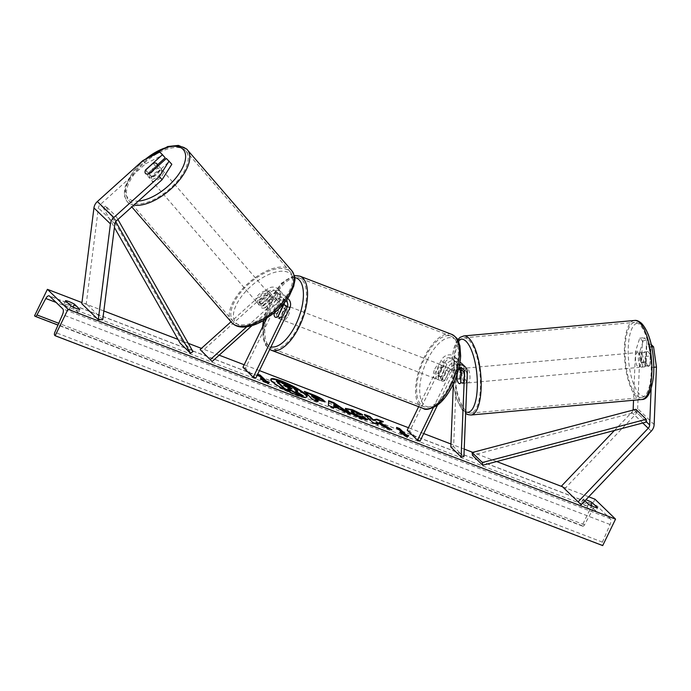 <?xml version="1.0" encoding="UTF-8"?>
<svg xmlns="http://www.w3.org/2000/svg" width="691" height="691" viewBox="0 0 691 691"><rect width="100%" height="100%" fill="white"/><g stroke="black" fill="none" stroke-linecap="round" stroke-linejoin="round"><path stroke-width="0.52" stroke-dasharray="3.46 2.59" d="M284.528 302.623A5.969 5.234 134.1 0 0 283.155 298.106A5.969 5.234 134.1 0 0 275.579 298.434L265.249 307.737L263.53 305.75L273.869 296.448A8.957 7.851 134.1 0 1 285.228 295.964A8.957 7.851 134.1 0 1 286.471 305.258L280.529 317.497A7.463 3.36 111 0 1 277.989 318.275A7.463 3.36 111 0 1 276.616 313.714L282.559 301.475L279.363 298.382A8.957 7.851 134.1 0 0 278.119 289.088A8.957 7.851 134.1 0 0 266.761 289.572L231.001 321.764M282.559 301.475A8.957 7.851 -45.9 0 0 281.315 292.172A8.957 7.851 -45.9 0 0 269.948 292.664L259.617 301.967A7.463 3.576 -40.8 0 0 259.531 305.491A7.463 3.576 -40.8 0 0 259.635 305.603A7.463 3.576 -40.8 0 0 263.53 305.75M265.249 307.737A7.463 3.576 139.2 0 1 261.353 307.581A7.463 3.576 139.2 0 1 261.241 307.478A7.463 3.576 139.2 0 1 261.336 303.945L271.667 294.642A5.969 5.234 -45.9 0 1 279.242 294.323A5.969 5.234 -45.9 0 1 280.071 300.516L274.128 312.755A7.463 3.36 -69 0 0 274.085 313.144L277.074 314.293L281.531 305.111A7.463 3.36 -69 0 0 278.585 309.007A7.463 3.36 -69 0 0 277.074 314.293M287.672 298.426A8.957 7.851 134.1 0 0 277.056 299.54L246.791 326.783M285.927 300.835A5.969 5.234 134.1 0 0 278.775 301.518L252.008 325.616M266.553 318.681L276.875 297.432A5.969 5.234 134.1 0 0 276.046 291.231A5.969 5.234 134.1 0 0 268.471 291.559L201.841 351.538M255.739 378.21L245.443 368.251L279.363 298.382M245.443 368.251L242.947 367.292M278.041 316.547L280.529 317.497M261.336 303.945L259.617 301.967M274.128 312.755L276.616 313.714M157.626 164.674L148.297 173.07A7.463 3.576 -40.8 0 0 148.211 176.594A7.463 3.576 -40.8 0 0 148.315 176.706A7.463 3.576 -40.8 0 0 152.21 176.853L149.472 173.683M142.882 160.571L145.62 163.75L100.1 204.726A4.777 4.189 134.1 0 0 98.856 206.367A4.777 4.189 134.1 0 0 98.398 207.913L86.263 303.712L81.814 303.729M171.826 164.268L166.376 158.472M102.743 319.657L86.263 303.712M145.62 163.75L162.48 155.225L159.742 152.055M165.201 157.859L162.48 155.225M152.21 176.853L169.114 161.642M148.297 173.07L145.654 170.003M642.449 340.775L646.931 340.369L644.219 337.744L639.97 351.097L635.495 351.503L639.736 338.149L642.449 340.775L641.593 362.136L646.068 361.73A7.463 2.514 -95.2 0 0 647.925 366.075A7.463 2.514 -95.2 0 0 648.884 366.506A7.463 2.514 -95.2 0 0 649.981 365.522L651.19 344.489M641.593 362.136A7.463 2.514 -95.2 0 0 643.451 366.48A7.463 2.514 -95.2 0 0 644.409 366.912A7.463 2.514 -95.2 0 0 645.506 365.928L646.37 344.567L650.844 344.161M639.97 351.097L637.655 408.631A9.553 8.378 -45.9 0 1 636.661 412.501A9.553 8.378 -45.9 0 1 634.779 415.213L564.659 488.796L561.619 485.911M633.016 410.074A4.777 4.189 -45.9 0 1 632.68 410.972A4.777 4.189 -45.9 0 1 631.738 412.328L614.446 430.476M651.717 346.951L649.082 347.193L646.37 344.567M649.082 347.193L651.976 367.457L651.095 389.232M651.976 367.457L653.859 367.284M581.14 504.741L564.659 488.796M635.495 351.503L633.526 400.262M639.736 338.149L644.219 337.744M646.931 340.369L646.068 361.73M645.506 365.928L649.981 365.522M456.984 378.884L459.67 378.642A7.463 2.514 -95.2 0 0 461.528 382.987A7.463 2.514 -95.2 0 0 462.486 383.41A7.463 2.514 -95.2 0 0 463.583 382.425L464.11 369.365A8.957 7.851 -45.9 0 0 461.942 363.691M433.317 407.673L451.439 370.359A8.957 7.851 -45.9 0 1 459.575 364.788M451.439 370.359L448.252 367.267A8.957 7.851 -45.9 0 1 459.99 362.36M437.507 405.125L453.927 371.309A5.969 5.234 -45.9 0 1 458.971 367.629M457.053 374.479L457.399 365.833A5.969 5.234 134.1 0 0 455.948 362.049A5.969 5.234 134.1 0 0 446.827 364.433L440.884 376.673A7.463 3.36 -69 0 0 442.257 381.233A7.463 3.36 -69 0 0 444.797 380.456L450.739 368.217A5.969 5.234 -45.9 0 1 459.869 365.841A5.969 5.234 -45.9 0 1 461.07 367.785M418.651 406.705L441.143 360.391A8.957 7.851 -45.9 0 1 454.833 356.815A8.957 7.851 -45.9 0 1 457.001 362.49L453.616 446.714L463.911 456.673M407.215 430.251L409.703 431.21L443.631 361.341A5.969 5.234 -45.9 0 1 452.76 358.957A5.969 5.234 -45.9 0 1 454.203 362.74L453.356 383.816M448.252 367.267L442.309 379.506A7.463 3.36 111 0 1 439.77 380.275A7.463 3.36 111 0 1 438.388 375.714L444.33 363.475A8.957 7.851 134.1 0 1 458.029 359.907A8.957 7.851 134.1 0 1 460.197 365.582L460.12 367.612M460.076 368.649L459.67 378.642M450.817 446.965L453.616 446.714M420.007 441.178L409.703 431.21M444.797 380.456L442.309 379.506M460.785 382.676L463.583 382.425M440.884 376.673L438.388 375.714M277.791 316.737L280.779 317.877A7.463 3.36 -69 0 0 283.733 313.99A7.463 3.36 -69 0 0 285.236 308.696L282.377 307.599M280.572 309.767A7.463 3.36 111 0 1 285.815 305.292A7.463 3.36 111 0 1 285.72 314.75A7.463 3.36 111 0 1 280.477 319.225A7.463 3.36 111 0 1 280.572 309.767M282.161 305.387A7.463 3.36 111 0 0 280.84 303.384A7.463 3.36 111 0 0 278.542 303.962L281.531 305.111M437.368 369.866A7.463 3.36 111 0 1 442.62 365.392A7.463 3.36 111 0 1 442.525 374.85A7.463 3.36 111 0 1 437.273 379.324A7.463 3.36 111 0 1 437.368 369.866M449.012 371.464L444.546 380.646L441.566 379.506A7.463 3.36 -69 0 0 444.512 375.61A7.463 3.36 -69 0 0 446.023 370.324L449.012 371.464A7.463 3.36 111 0 0 447.595 367.301A7.463 3.36 111 0 0 445.298 367.88L442.318 366.731A7.463 3.36 -69 0 0 439.364 370.626A7.463 3.36 -69 0 0 437.852 375.921L440.841 377.061L445.298 367.88M444.546 380.646A7.463 3.36 111 0 1 442.257 381.233A7.463 3.36 111 0 1 440.841 377.061M278.542 303.962L274.094 313.135M285.236 308.696L280.779 317.877M446.023 370.324L441.566 379.506M437.852 375.921L442.318 366.731M434.881 368.908A7.463 3.36 111 0 1 440.132 364.433A7.463 3.36 111 0 1 440.037 373.891A7.463 3.36 111 0 1 434.786 378.366A7.463 3.36 111 0 1 434.881 368.908M288.207 315.701A7.463 3.36 -69 0 0 288.302 306.243A7.463 3.36 -69 0 0 283.06 310.725A7.463 3.36 -69 0 0 282.965 320.183A7.463 3.36 -69 0 0 288.207 315.701M272.6 300.594A37.78 16.999 -69 0 0 272.116 348.489A37.78 16.999 -69 0 0 298.676 325.832A37.78 16.999 -69 0 0 299.16 277.929A37.78 16.999 -69 0 0 272.6 300.594M450.497 384.023A37.78 16.999 111 0 1 423.937 406.679A37.78 16.999 111 0 1 424.421 358.784A37.78 16.999 111 0 1 450.981 336.12A37.78 16.999 111 0 1 450.497 384.023M161.115 168.716A7.463 3.576 139.2 0 1 161.219 168.829A7.463 3.576 139.2 0 1 158.023 176.3A7.463 3.576 139.2 0 1 150.025 178.693A7.463 3.576 139.2 0 1 149.921 178.58A7.463 3.576 139.2 0 1 153.117 171.109A7.463 3.576 139.2 0 1 161.115 168.716M159.897 170.452A7.463 3.576 139.2 0 1 152.21 177.371L159.897 170.452L156.909 166.989M149.126 173.804L152.21 177.371M269.006 293.64A7.463 3.576 139.2 0 1 269.11 293.753A7.463 3.576 139.2 0 1 265.923 301.233A7.463 3.576 139.2 0 1 257.924 303.617A7.463 3.576 139.2 0 1 257.821 303.504A7.463 3.576 139.2 0 1 261.008 296.033A7.463 3.576 139.2 0 1 269.006 293.64M262.848 305.474L270.535 298.547A7.463 3.576 139.2 0 1 262.848 305.474L264.895 307.849A7.463 3.576 139.2 0 1 261.353 307.581A7.463 3.576 139.2 0 1 261.241 307.478A7.463 3.576 139.2 0 1 261.189 304.265L259.134 301.889A7.463 3.576 139.2 0 1 266.83 294.962L259.134 301.889M270.535 298.547L272.591 300.93A7.463 3.576 139.2 0 0 272.539 297.717A7.463 3.576 139.2 0 0 272.435 297.605A7.463 3.576 139.2 0 0 268.885 297.346L266.83 294.962M268.885 297.346L261.189 304.265M264.895 307.849L272.591 300.93M148.505 173.786A7.463 3.576 139.2 0 1 156.192 166.859L148.505 173.786L145.421 170.219M153.108 163.292L156.192 166.859M267.296 291.662A7.463 3.576 139.2 0 1 267.4 291.775A7.463 3.576 139.2 0 1 264.204 299.246A7.463 3.576 139.2 0 1 256.214 301.639A7.463 3.576 139.2 0 1 256.102 301.526A7.463 3.576 139.2 0 1 259.298 294.046A7.463 3.576 139.2 0 1 267.296 291.662M151.744 180.671A7.463 3.576 -40.8 0 0 159.742 178.287A7.463 3.576 -40.8 0 0 162.929 170.807A7.463 3.576 -40.8 0 0 162.826 170.694A7.463 3.576 -40.8 0 0 154.827 173.087A7.463 3.576 -40.8 0 0 151.64 180.567A7.463 3.576 -40.8 0 0 151.744 180.671M185.343 150.422A37.78 18.087 -40.8 0 0 144.851 162.532A37.78 18.087 -40.8 0 0 128.69 200.381A37.78 18.087 -40.8 0 0 129.226 200.943A37.78 18.087 -40.8 0 0 169.718 188.842A37.78 18.087 -40.8 0 0 185.879 150.992A37.78 18.087 -40.8 0 0 185.343 150.422M233.696 321.911A37.78 18.087 139.2 0 1 233.161 321.341A37.78 18.087 139.2 0 1 249.321 283.491A37.78 18.087 139.2 0 1 289.814 271.39A37.78 18.087 139.2 0 1 290.35 271.952A37.78 18.087 139.2 0 1 274.189 309.801A37.78 18.087 139.2 0 1 233.696 321.911M270.794 379.445A20.134 3.386 25.9 0 0 270.596 379.679A20.134 3.386 25.9 0 0 295.653 395.192A20.134 3.386 25.9 0 0 306.821 397.265A20.134 3.386 25.9 0 0 306.873 396.962M595.936 510.925A7.463 1.252 -154.1 0 1 592.247 509.975A7.463 1.252 -154.1 0 1 586.979 507.496L581.623 502.314A7.463 1.252 -154.1 0 1 590.58 505.743L595.936 510.925L597.482 507.755M78.247 312.505L72.892 307.322A7.463 1.252 25.9 0 0 63.935 303.893L69.29 309.076A7.463 1.252 25.9 0 0 74.559 311.555A7.463 1.252 25.9 0 0 78.247 312.505L79.793 309.335M588.697 496.803L562.5 486.766M496.708 461.545L472.765 452.363M464.222 449.09L450.938 444.002M423.704 433.559L408.45 427.72M259.436 370.601L244.182 364.753M219.177 355.174L201.435 348.376M188.289 343.332L178.01 339.393M103.84 310.967L81.961 302.58M584.888 500.802L583.161 499.135A7.463 1.252 -154.1 0 1 585.899 499.74M257.613 374.358L257.207 373.961L257.708 374.151M594.96 499.204L582.107 525.67L582.539 526.084A2.686 1.209 -69 0 0 582.738 526.214A2.686 1.209 -69 0 0 584.508 524.815L593.396 508.369A5.07 2.28 111 0 1 596.756 505.726A5.07 2.28 111 0 1 597.119 505.967L610.308 518.725A5.07 2.28 111 0 1 610.067 524.495L602.397 542.124A2.686 1.209 -69 0 0 602.276 545.182L602.707 545.596M582.107 525.67L34.55 315.796M63.935 303.893L65.472 300.715M69.29 309.076L70.828 305.897M581.623 502.314L583.161 499.135M586.979 507.496L588.516 504.318M276.365 381.242L293.2 388.212L297.501 391.754M293.2 388.212L293.45 387.686M288.985 389.439L287.655 388.929L290.151 391.348M287.655 388.929L287.914 388.402M296.94 391.935L295.342 391.659L302.978 396.271M295.342 391.659L295.601 391.132M263.124 380.473L256.948 374.487L257.207 373.961M256.948 374.487L258.279 374.997M262.969 380.413L260.144 379.324L267.832 384.153L268.937 382.693M269.101 382.762L269.36 382.227M267.832 384.153L268.091 383.617M260.144 379.324L260.395 378.798M408.312 436.116L407.465 437.04M407.206 437.567L399.519 432.747L399.778 432.221M399.519 432.747L402.352 433.827M402.507 433.888L396.323 427.91L396.582 427.384M397.662 428.42L396.323 427.91M408.476 436.176L408.735 435.65M379.117 422.745L383.108 422.21L383.367 421.674M375.826 422.978L376.915 422.857L384.982 427.738L391.607 430.277L388.748 428.55M391.607 430.277L391.866 429.75M384.982 427.738L385.233 427.211M376.915 422.857L377.165 422.331M365.53 415.464L364.192 414.954L372.432 422.927L377.951 425.043L376.88 424.006M377.951 425.043L378.21 424.516M372.432 422.927L372.691 422.4M364.192 414.954L364.451 414.427M383.108 422.21L382.158 421.838M318.663 399.553L311.563 395.908M324.433 401.886L315.537 399.744M316.815 400.979L317.886 402.024L318.145 401.488M317.886 402.024L312.367 399.908L312.626 399.381M312.367 399.908L304.126 391.935L304.385 391.408M304.126 391.935L305.465 392.445M366.731 419.644L367.534 420.059C367.016 420.534 364.693 420.007 360.572 418.478C354.112 415.896 349.275 413.209 346.044 410.419L345.405 408.692M361.22 414.488L362.395 415.179L362.654 414.643M362.395 415.179L359.579 414.868L359.83 414.341M359.579 414.868L354.258 412.268L351.201 411.724M367.534 420.059L367.785 419.532M338.175 407.915L333.641 404.814M333.831 407.5L333.874 408.148L334.133 407.621M333.874 408.148L328.173 405.963L328.432 405.436M328.173 405.963L328.614 400.685M348.143 412.985L350.311 414.445L350.57 413.918M350.311 414.445L344.429 412.199L344.688 411.663M344.429 412.199L341.527 410.229L341.786 409.694M341.527 410.229L333.813 407.267M285.21 385.785L283.88 385.276L285.858 387.193L289.512 388.592C291.412 389.309 292.077 389.37 291.498 388.783L291.248 388.567M291.956 388.592L291.697 389.119L291.567 388.636M285.858 387.193L286.117 386.666M283.88 385.276L284.139 384.749M641.516 352.876L646.551 352.419A7.463 2.514 84.8 0 1 647.536 351.641A7.463 2.514 84.8 0 1 648.495 352.073A7.463 2.514 84.8 0 1 650.257 356.003L649.868 365.729A7.463 2.514 84.8 0 1 648.884 366.506A7.463 2.514 84.8 0 1 647.925 366.075A7.463 2.514 84.8 0 1 646.163 362.136L641.127 362.594A7.463 2.514 84.8 0 1 641.516 352.876L641.127 362.594M640.652 366.74A7.463 2.514 84.8 0 1 638.354 358.577A7.463 2.514 84.8 0 1 640.263 352.306A7.463 2.514 84.8 0 1 641.213 352.73A7.463 2.514 84.8 0 1 643.52 360.883A7.463 2.514 84.8 0 1 641.611 367.163A7.463 2.514 84.8 0 1 640.652 366.74M466.995 380.128A7.463 2.514 84.8 0 1 465.285 383.16A7.463 2.514 84.8 0 1 464.326 382.728A7.463 2.514 84.8 0 1 462.029 374.574A7.463 2.514 84.8 0 1 463.937 368.294A7.463 2.514 84.8 0 1 464.896 368.726A7.463 2.514 84.8 0 1 467.159 376.094M460.318 378.996A7.463 2.514 84.8 0 1 460.716 369.279L460.318 378.996L456.967 379.299M458.694 368.769L458.34 368.804A7.463 2.514 84.8 0 0 457.356 369.581L460.716 369.279M464.421 372.864A7.463 2.514 84.8 0 1 464.032 382.581L464.421 372.864L461.173 373.157M460.672 382.892L464.032 382.581M457.356 369.581L457.174 374.099M646.551 352.419L646.163 362.136M649.868 365.729L644.833 366.187L645.221 356.461A7.463 2.514 84.8 0 1 644.833 366.187M645.221 356.461L650.257 356.003M467.125 382.477A7.463 2.514 84.8 0 1 464.827 374.323A7.463 2.514 84.8 0 1 466.736 368.044A7.463 2.514 84.8 0 1 467.695 368.467A7.463 2.514 84.8 0 1 469.992 376.621A7.463 2.514 84.8 0 1 468.083 382.9A7.463 2.514 84.8 0 1 467.125 382.477M638.415 352.98A7.463 2.514 -95.2 0 0 637.465 352.557A7.463 2.514 -95.2 0 0 635.556 358.836A7.463 2.514 -95.2 0 0 637.853 366.99A7.463 2.514 -95.2 0 0 638.812 367.422A7.463 2.514 -95.2 0 0 640.721 361.143A7.463 2.514 -95.2 0 0 638.415 352.98M636.705 395.459A37.78 12.714 -95.2 0 0 641.55 397.619A37.78 12.714 -95.2 0 0 651.216 365.824A37.78 12.714 -95.2 0 0 639.564 324.52A37.78 12.714 -95.2 0 0 634.718 322.36A37.78 12.714 -95.2 0 0 625.053 354.155A37.78 12.714 -95.2 0 0 636.705 395.459M468.835 340.007A37.78 12.714 84.8 0 1 480.487 381.311A37.78 12.714 84.8 0 1 470.821 413.097A37.78 12.714 84.8 0 1 465.984 410.938A37.78 12.714 84.8 0 1 454.332 369.642A37.78 12.714 84.8 0 1 463.998 337.847A37.78 12.714 84.8 0 1 468.835 340.007M115.734 221.63L113.488 217.682L103.192 207.715L114.412 227.469M192.97 351.581L182.674 341.613L180.196 343.237M113.488 217.682L115.967 216.058L105.671 206.091L182.674 341.613M115.967 216.058L117.911 219.47M103.192 207.715L105.671 206.091M633.984 409.823L646.569 421.994L636.264 412.035L472.463 455.257M636.264 412.035L635.893 409.314M289.667 308.35L286.471 305.258M277.056 299.54L273.869 296.448M278.775 301.518L275.579 298.434M269.948 292.664L266.761 289.572M271.667 294.642L268.471 291.559M280.071 300.516L276.875 297.432M116.58 220.671L100.1 204.726M114.87 223.858L98.398 207.913M654.135 424.576L637.655 408.631M642.768 422.996L631.738 412.328M651.259 431.158L634.779 415.213M467.306 372.458L464.11 369.365M453.927 371.309L450.739 368.217M460.197 365.582L457.001 362.49M457.399 365.833L454.203 362.74M446.827 364.433L443.631 361.341M444.33 363.475L441.143 360.391M294.686 277.566A36.709 16.515 -69 0 0 270.475 299.998A36.709 16.515 -69 0 0 263.789 320.374M271.433 350.277A39.689 17.854 111 0 1 271.934 299.954A39.689 17.854 111 0 1 299.842 276.15M427.28 360.097A36.709 16.515 111 0 1 455.749 339.808A36.709 16.515 111 0 1 452.614 384.619A36.709 16.515 111 0 1 424.144 404.909A36.709 16.515 111 0 1 427.28 360.097M451.664 334.34A39.689 17.854 -69 0 0 423.764 358.145A39.689 17.854 -69 0 0 423.255 408.467M263.072 325.858A36.709 16.515 -69 0 0 270.976 346.83M145.369 159.319A36.709 17.577 -40.8 0 0 128.31 198.248A36.709 17.577 -40.8 0 0 138.338 201.081M133.881 205.097A39.689 19.003 139.2 0 1 127.8 202.221A39.689 19.003 139.2 0 1 127.239 201.634A39.689 19.003 139.2 0 1 144.22 161.867A39.689 19.003 139.2 0 1 186.76 149.152M290.73 274.085A36.709 17.577 139.2 0 1 276.132 310.89A36.709 17.577 139.2 0 1 236.201 323.172A36.709 17.577 139.2 0 1 250.798 286.376A36.709 17.577 139.2 0 1 290.73 274.085M291.792 270.708A39.689 19.003 -40.8 0 0 291.231 270.112A39.689 19.003 -40.8 0 0 248.691 282.826A39.689 19.003 -40.8 0 0 231.71 322.593M597.119 505.967L49.562 296.102M610.308 518.725L62.751 308.851M582.539 526.084L34.982 316.219M602.276 545.182L54.719 335.316M602.397 542.124L54.848 332.259M610.067 524.495L62.51 314.63M593.396 508.369L56.118 302.442M584.508 524.815L58.744 323.293M296.914 390.778L297.165 390.251M296.888 390.752L297.147 390.225M285.806 384.861L286.057 384.326M318.421 399.165L318.681 398.638M314.155 396.893L314.414 396.366M318.447 399.191L318.706 398.664M318.266 400.789L318.525 400.262M360.572 418.478L360.832 417.951M346.044 410.419L346.303 409.893M346.018 410.394L346.277 409.867M354.258 412.268L354.518 411.741M289.512 388.592L289.762 388.066M642.319 325.271A36.709 12.352 -95.2 0 0 628.266 347.478A36.709 12.352 -95.2 0 0 639.546 394.19A36.709 12.352 -95.2 0 0 653.6 371.991A36.709 12.352 -95.2 0 0 642.319 325.271M641.723 399.519A39.689 13.362 84.8 0 1 636.636 397.247A39.689 13.362 84.8 0 1 624.396 353.861A39.689 13.362 84.8 0 1 634.545 320.46M465.717 411.914A36.709 12.352 84.8 0 1 463.22 410.186A36.709 12.352 84.8 0 1 453.322 384.757M453.218 384.118A36.709 12.352 84.8 0 1 458.193 340.723M463.825 335.938A39.689 13.362 -95.2 0 0 453.667 369.34A39.689 13.362 -95.2 0 0 465.907 412.734A39.689 13.362 -95.2 0 0 470.994 415.006M287.706 298.365L285.228 295.964M286.35 301.198L283.155 298.106M279.242 294.323L276.046 291.231M281.315 292.172L278.119 289.088M257.821 303.504L259.531 305.491M280.477 319.225L277.989 318.275M148.211 176.594L149.921 178.58M644.409 366.912L641.611 367.163M463.056 368.925L459.869 365.841M455.948 362.049L452.76 358.957M458.029 359.907L454.833 356.815M465.285 383.16L462.486 383.41M437.273 379.324L439.77 380.275M294.306 275.562L281.479 283.129L270.285 299.652L263.375 320.615M280.84 303.384L283.146 304.265M283.863 304.541L285.815 305.292M442.62 365.392L447.595 367.301M262.554 326.912L263.211 338.97L265.69 345.327L269.715 349.43M440.132 364.433L288.302 306.243M423.937 406.679L272.116 348.489M450.981 336.12L299.16 277.929M434.786 378.366L282.965 320.183M158.438 165.615L161.219 168.829M269.11 293.753L272.539 297.717M143.961 160.027L133.147 171.446L125.183 186.475L124.276 193.99L124.63 196.391L127.239 201.634L131.826 206.937M267.4 291.775L162.929 170.807M233.161 321.341L128.69 200.381M290.35 271.952L185.879 150.992M256.102 301.526L151.64 180.567M270.596 379.679L270.855 379.143M596.756 505.726L49.199 295.86M582.738 526.214L57.966 325.081M306.821 397.265L307.072 396.729M324.744 401.713L324.485 402.24M345.422 408.372L345.163 408.899M457.675 339.739L456.172 342.123L453.495 349.586L451.897 360.572L452.121 376.707L453.08 384.412M453.287 385.638L456.336 398.111L462.426 410.385L465.656 413.477M647.536 351.641L640.263 352.306M463.937 368.294L461.251 368.536M466.736 368.044L637.465 352.557M470.821 413.097L641.55 397.619M463.998 337.847L634.718 322.36M468.083 382.9L638.812 367.422"/><path stroke-width="1.04" d="M266.553 318.681L242.947 367.292L253.251 377.26L255.739 378.21L289.667 308.35A8.957 7.851 134.1 0 0 288.423 299.056A8.957 7.851 134.1 0 0 287.672 298.426M253.251 377.26L287.171 307.391A5.969 5.234 134.1 0 0 286.35 301.198A5.969 5.234 134.1 0 0 285.927 300.835M274.094 313.135L274.085 313.153A7.463 3.36 -69 0 0 275.502 317.316A7.463 3.36 -69 0 0 278.041 316.547L283.984 304.308A5.969 5.234 134.1 0 0 284.528 302.623M252.008 325.616L212.137 361.505L200.131 349.551L231.001 321.764M246.791 326.783L210.427 359.519M212.137 361.505L200.131 349.551M156.814 166.876L149.126 173.804A7.463 3.576 139.2 0 1 145.576 173.536A7.463 3.576 -40.8 0 0 149.472 173.683L166.376 158.472L171.826 164.268L162.1 179.695L116.58 220.671A4.777 4.189 134.1 0 0 115.337 222.312A4.777 4.189 134.1 0 0 114.87 223.858L102.743 319.657L98.295 319.674L81.814 303.729L93.95 207.922A9.553 8.378 134.1 0 1 94.874 204.847A9.553 8.378 134.1 0 1 97.362 201.547L142.882 160.571L159.742 152.055L162.463 154.68L145.559 169.9A7.463 3.576 -40.8 0 0 145.473 173.424A7.463 3.576 -40.8 0 0 145.576 173.536A7.463 3.576 139.2 0 1 145.473 173.424A7.463 3.576 139.2 0 1 145.421 170.219L153.108 163.292A7.463 3.576 139.2 0 1 156.658 163.56A7.463 3.576 139.2 0 1 156.762 163.672A7.463 3.576 139.2 0 1 156.814 166.876L156.909 166.989M162.1 179.695L159.353 176.525L113.842 217.492A9.553 8.378 134.1 0 0 111.355 220.792A9.553 8.378 134.1 0 0 110.43 223.867L98.295 319.674M162.463 154.68L165.201 157.859L157.626 164.674M159.353 176.525L169.088 161.098M653.859 367.284L656.45 367.042L654.135 424.576A9.553 8.378 -45.9 0 1 653.142 428.446A9.553 8.378 -45.9 0 1 651.259 431.158L581.14 504.741L561.619 485.911L614.446 430.476M651.095 389.232L649.652 424.982A4.777 4.189 -45.9 0 1 649.16 426.917A4.777 4.189 -45.9 0 1 648.218 428.273L578.099 501.856M656.45 367.042L653.556 346.787L651.19 344.489M653.556 346.787L651.717 346.951M633.526 400.262L633.181 409.037A4.777 4.189 -45.9 0 1 633.016 410.074M461.07 367.785A5.969 5.234 -45.9 0 1 461.312 369.616L460.785 382.676A7.463 2.514 84.8 0 1 459.688 383.66A7.463 2.514 84.8 0 1 458.729 383.237A7.463 2.514 84.8 0 1 456.872 378.893L456.984 378.884M459.575 364.788A8.957 7.851 -45.9 0 1 465.129 366.783A8.957 7.851 -45.9 0 1 467.306 372.458L463.911 456.673L461.113 456.932L450.817 446.965L453.356 383.816M459.99 362.36A8.957 7.851 -45.9 0 1 461.942 363.691L465.129 366.783M458.971 367.629A5.969 5.234 -45.9 0 1 463.056 368.925A5.969 5.234 -45.9 0 1 464.507 372.708L461.113 456.932M437.507 405.125L420.007 441.178L417.519 440.219L407.215 430.251L418.651 406.705M460.12 367.612L460.076 368.649M456.872 378.893L457.053 374.479M417.519 440.219L433.317 407.673M282.161 305.387A7.463 3.36 111 0 1 282.256 307.555L282.377 307.599M274.085 313.153A7.463 3.36 111 0 0 275.502 317.316L275.502 317.316A7.463 3.36 111 0 0 277.791 316.737L282.256 307.555M282.014 381.216A20.134 3.386 25.9 0 0 270.855 379.143A20.134 3.386 25.9 0 0 295.912 394.665A20.134 3.386 25.9 0 0 307.072 396.729A20.134 3.386 25.9 0 0 282.014 381.216M306.873 396.962A20.134 3.386 25.9 0 0 281.764 381.743A20.134 3.386 25.9 0 0 270.794 379.445M585.899 499.74A7.463 1.252 -154.1 0 1 592.127 502.573L597.482 507.755A7.463 1.252 -154.1 0 1 593.785 506.797A7.463 1.252 -154.1 0 1 588.516 504.318L584.888 500.802M76.096 308.376A7.463 1.252 25.9 0 0 79.793 309.335L74.438 304.152A7.463 1.252 25.9 0 0 65.472 300.715L70.828 305.897A7.463 1.252 25.9 0 0 76.096 308.376M367.785 419.532C367.267 420.007 364.952 419.48 360.832 417.951C354.371 415.36 349.525 412.674 346.303 409.893L345.422 408.372L352.488 409.746L362.654 414.643L359.83 414.341L354.518 411.741L351.46 411.188L351.969 412.052L358.914 415.999L362.412 416.751L367.785 419.532M324.096 400.65L324.744 401.713L315.787 399.217L318.145 401.488L312.626 399.381L304.385 391.408L312.919 394.673C318.249 396.746 321.971 398.742 324.096 400.65L324.433 401.886M379.376 422.218L383.367 421.674L376.828 419.169L373.313 419.774L369.97 416.543L364.451 414.427L372.691 422.4L378.21 424.516L376.077 422.451L377.165 422.331L385.233 427.211L391.866 429.75L379.376 422.218L379.117 422.745L388.748 428.55M68.003 309.266L47.403 289.33L34.55 315.796L34.982 316.219A2.686 1.209 -69 0 0 35.181 316.34A2.686 1.209 -69 0 0 36.96 314.949L45.839 298.495A5.07 2.28 111 0 1 49.199 295.86A5.07 2.28 111 0 1 49.562 296.102L62.751 308.851A5.07 2.28 111 0 1 62.51 314.63L54.848 332.259A2.686 1.209 -69 0 0 54.719 335.316L55.15 335.731L68.003 309.266L615.551 519.131L594.96 499.204L588.697 496.803M562.5 486.766L496.708 461.545M472.765 452.363L464.222 449.09M450.938 444.002L423.704 433.559M408.45 427.72L259.436 370.601M244.182 364.753L219.177 355.174M201.435 348.376L188.289 343.332M178.01 339.393L103.84 310.967M81.961 302.58L47.403 289.33M262.969 380.413L263.383 379.938L260.395 378.798L268.091 383.617L269.36 382.227L266.372 381.087L260.196 375.109L257.708 374.151M263.383 379.938L257.613 374.358M408.735 435.65L407.465 437.04L399.778 432.221L402.767 433.361L396.582 427.384L399.571 428.524L405.747 434.509L408.735 435.65M341.786 409.694L334.073 406.74L334.133 407.621L328.432 405.436L328.614 400.685L333.9 402.706L350.57 413.918L344.688 411.663L341.786 409.694M615.551 519.131L602.707 545.596L55.15 335.731M73.03 307.046L74.438 304.152M590.719 505.458L592.127 502.573M297.147 390.225L297.752 391.227L295.601 391.132L303.237 395.736L296.854 393.291L287.914 388.402L290.41 390.821L284.882 388.705L276.625 380.715L293.45 387.686L297.147 390.225M290.41 390.821L290.151 391.348L284.623 389.232L276.365 381.242L276.625 380.715M284.623 389.232L284.882 388.705M296.854 393.291L296.594 393.818L288.985 389.439M290.073 389.862L290.332 389.335M296.594 393.818L302.978 396.271L303.237 395.736M297.752 391.227L296.94 391.935M258.279 374.997L259.937 375.636L260.196 375.109M268.937 382.693L266.113 381.613L259.937 375.636M266.113 381.613L266.372 381.087M402.352 433.827L402.767 433.361M405.747 434.509L405.496 435.036L399.312 429.059L397.662 428.42M399.312 429.059L399.571 428.524M405.496 435.036L408.312 436.116M376.88 424.006L375.826 422.978L376.077 422.451M382.158 421.838L376.569 419.696L373.054 420.309L369.711 417.07L365.53 415.464M369.711 417.07L369.97 416.543M373.054 420.309L373.313 419.774M376.569 419.696L376.828 419.169M318.681 398.638L311.822 395.373L313.999 397.48L316.616 398.482C318.62 399.234 319.311 399.294 318.706 398.664L318.681 398.638M313.999 397.48L313.749 398.016L311.563 395.908L311.822 395.373M313.749 398.016L316.366 399.018C318.361 399.761 319.061 399.821 318.447 399.191M318.663 399.553L318.706 398.664M316.815 400.979L315.537 399.744L315.787 399.217M305.465 392.445L312.66 395.209C317.99 397.282 321.721 399.268 323.837 401.177M345.405 408.692L352.229 410.273L361.22 414.488M351.46 411.188L351.71 412.579L358.664 416.526L362.153 417.286L362.412 416.751M362.153 417.286L366.731 419.644M333.995 405.677L338.435 407.379L333.9 404.287L333.736 406.213L338.175 407.915L338.435 407.379M333.736 406.213L333.9 404.287M333.831 407.5L334.073 406.74M328.588 401.307L333.641 403.242L333.9 402.706M333.641 403.242L348.143 412.985M291.567 388.636L287.758 386.139L284.139 384.749L286.117 386.666L289.762 388.066C291.671 388.783 292.328 388.843 291.749 388.256L291.956 388.592M291.472 388.757L285.21 385.785M458.677 368.839A7.463 2.514 84.8 0 1 459.299 369.227A7.463 2.514 84.8 0 1 461.061 373.166L460.672 382.892A7.463 2.514 84.8 0 1 459.688 383.66A7.463 2.514 84.8 0 1 458.729 383.237A7.463 2.514 84.8 0 1 456.967 379.299L457.174 374.099M467.159 376.094A7.463 2.514 84.8 0 1 466.995 380.128M114.412 227.469L180.196 343.237L190.491 353.205L115.734 221.63M117.911 219.47L192.97 351.581L190.491 353.205M649.652 424.982L646.569 421.994L482.759 465.224L472.463 455.257L472.091 452.545L482.387 462.512L482.759 465.224M646.569 421.994L646.197 419.282L635.893 409.314L472.091 452.545M646.197 419.282L482.387 462.512M287.171 307.391L283.984 304.308M110.43 223.867L93.95 207.922M113.842 217.492L97.362 201.547M648.218 428.273L642.768 422.996M633.984 409.823L633.181 409.037M464.507 372.708L461.312 369.616M270.976 346.83A36.709 16.515 -69 0 0 295.817 324.52A36.709 16.515 -69 0 0 294.686 277.566M294.306 275.562L299.842 276.15A39.689 17.854 111 0 1 299.333 326.472A39.689 17.854 111 0 1 271.433 350.277L423.255 408.467A39.689 17.854 -69 0 0 451.154 384.654A39.689 17.854 -69 0 0 451.664 334.34C460.016 339.531 457.796 341.06 459.895 345.673L460.647 355.9C460.12 365.435 457.511 375.118 452.812 384.965C448.286 394.19 443.026 401.022 437.023 405.479C430.122 409.34 425.535 410.333 423.255 408.467M263.789 320.374A36.709 16.515 -69 0 0 263.072 325.858M138.338 201.081A36.709 17.577 -40.8 0 0 174.883 179.168A36.709 17.577 -40.8 0 0 182.83 149.161A36.709 17.577 -40.8 0 0 145.369 159.319M186.76 149.152A39.689 19.003 139.2 0 1 187.321 149.74A39.689 19.003 139.2 0 1 175.082 184.981A39.689 19.003 139.2 0 1 133.881 205.097M232.271 323.189A39.689 19.003 -40.8 0 0 274.819 310.466A39.689 19.003 -40.8 0 0 291.792 270.708C297.113 279.89 294.262 280.373 293.848 285.867L289.33 295.852C285.815 301.578 281.202 306.942 275.484 311.952L262.433 321.151C256.784 324.252 251.438 326.152 246.402 326.834C240.598 327.655 235.933 326.48 232.418 323.336L231.71 322.593A39.689 19.003 -40.8 0 0 232.271 323.189M56.118 302.442L45.839 298.495M58.744 323.293L36.96 314.949M316.366 399.018L316.616 398.482M323.863 401.203L324.114 400.676M312.66 395.209L312.919 394.673M352.229 410.273L352.488 409.746M351.684 412.553L351.944 412.026M351.71 412.579L351.969 412.052M358.664 416.526L358.914 415.999M287.499 386.666L287.758 386.139M641.723 399.519C647.64 399.769 651.613 391.59 653.643 374.997C654.619 356.236 651.207 333.813 641.593 323.379C638.864 321.047 636.515 320.071 634.545 320.46A39.689 13.362 84.8 0 1 639.633 322.723A39.689 13.362 84.8 0 1 651.872 366.118A39.689 13.362 84.8 0 1 641.723 399.519L470.994 415.006A39.689 13.362 -95.2 0 0 481.152 381.605A39.689 13.362 -95.2 0 0 468.913 338.21A39.689 13.362 -95.2 0 0 463.825 335.938L460.111 337.338L457.675 339.739M453.322 384.757A36.709 12.352 84.8 0 1 453.218 384.118M458.193 340.723A36.709 12.352 84.8 0 1 466.002 341.268A36.709 12.352 84.8 0 1 477.351 384.559A36.709 12.352 84.8 0 1 465.717 411.914M288.423 299.056L287.706 298.365M299.842 276.15L451.664 334.34M283.146 304.265L283.863 304.541M263.375 320.615L262.554 326.912M269.715 349.43L271.433 350.277M291.792 270.708L186.622 148.997L178.416 145.404L167.732 146.518L143.961 160.027M156.762 163.672L158.438 165.615M131.826 206.937L231.71 322.593M57.966 325.081L35.181 316.34M453.08 384.412L453.287 385.638M634.545 320.46L463.825 335.938M461.251 368.536L458.694 368.769M465.656 413.477L467.833 414.591L470.994 415.006"/></g></svg>
